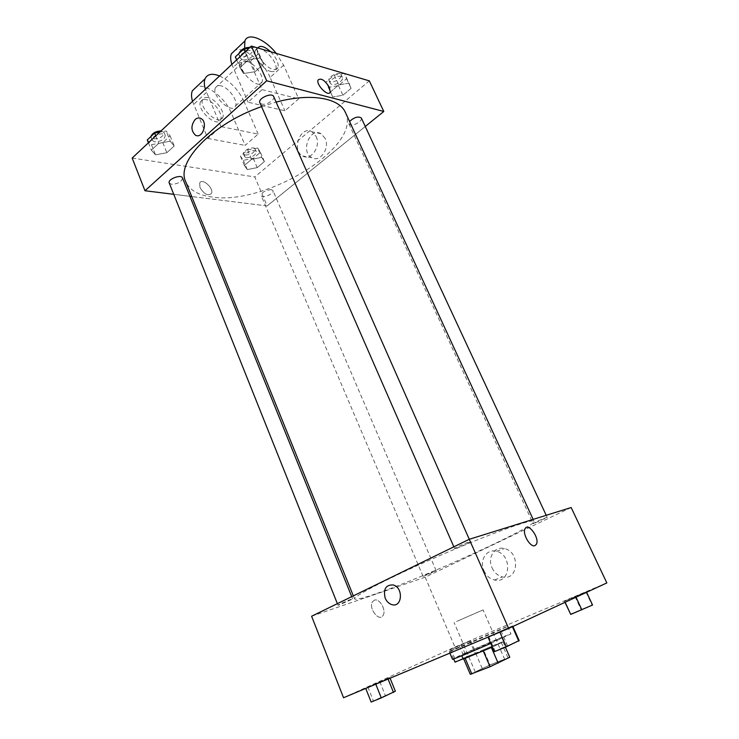 <?xml version="1.0" encoding="UTF-8"?>
<svg xmlns="http://www.w3.org/2000/svg" width="739" height="739" viewBox="0 0 739 739"><rect width="100%" height="100%" fill="white"/><g stroke="black" fill="none" stroke-linecap="round" stroke-linejoin="round"><path stroke-width="0.55" stroke-dasharray="3.69 2.77" d="M456.665 621.434L483.094 609.924L456.665 621.434M477.791 670.679L475.334 672.148C474.854 673.257 505.873 659.835 504.737 659.419C505.079 658.606 484.913 667.04 477.791 670.679M483.288 651.05L503.037 641.886L483.454 649.766L489.994 664.869L509.781 657.239M483.454 649.766L463.713 658.883L470.29 674.301L489.994 664.869M463.713 658.883L483.278 651.031M475.648 653.193L482.17 668.324M463.233 659.114C462.161 658.791 504.016 640.676 503.508 641.683L492.34 647.068M470.447 651.881L501.836 637.868C502.409 637.12 475.02 648.75 465.108 653.461L461.598 655.271L470.447 651.881M501.273 642.413L507.952 657.655M503.037 641.886L505.374 647.188M490.742 643.401L510.991 633.914C511.711 632.88 472.203 649.664 457.681 656.546L452.453 659.243M454.476 649.008L449.21 651.576C447.668 652.897 509.642 626.072 507.628 626.303L454.476 649.008M512.219 626.33L487.879 636.833L512.654 625.878L487.879 636.833L512.654 625.878L512.386 626.709M586.461 591.967L564.494 601.232L585.962 591.967L564.494 601.232L585.962 591.967L586.609 592.299M343.533 697.745L454.928 647.068L606.83 582.923M387.883 678.568L365.629 688.175L389.795 677.515L365.629 688.175L389.795 677.515L387.883 678.568L388.077 679.049M469.838 641.175L449.792 649.83L470.66 640.639L449.792 649.83L470.66 640.639L469.838 641.175L475.131 653.479L463.104 658.809M375.033 594.064C362.313 598.424 355.496 600.05 354.591 598.923C352.521 596.549 391.993 576.263 441.95 554.666C491.888 533.031 533.697 518.15 534.011 521.281C537.216 526.103 423.659 577.713 375.033 594.064M311.609 616.234L425.184 577.187L571.164 507.527M534.094 523.406L533.124 523.6C532.514 523.23 547.303 516.737 547.193 517.42L534.094 523.406M456 548.273L454.587 548.55C453.885 548.052 470.457 540.856 470.346 541.705C470.909 542.056 460.009 547.054 456 548.273M339.82 604.798L338 605.232C337.4 604.807 352.817 598.248 352.669 598.987L339.82 604.798M434.883 570.859L423.041 576.217C422.939 576.817 436.629 570.905 436.13 570.573L434.883 570.859M425.184 577.187L454.928 647.068M492.063 567.848C494.373 572.697 497.837 575.727 502.455 576.928C518.492 581.27 520.589 551.885 504.441 548.569C494.705 545.705 487.121 557.677 492.063 567.848M374.368 600.179L372.539 601.675C368.05 607.901 379.033 622.414 383.005 615.522C386.7 610.553 379.56 597.888 374.368 600.179L372.539 601.675C368.05 607.901 379.042 622.414 383.005 615.522C386.709 610.553 379.56 597.888 374.368 600.17M483.99 570.785C486.308 575.699 489.8 578.776 494.446 579.995C510.603 584.42 512.7 554.684 496.442 551.303C486.641 548.384 479.011 560.485 483.99 570.785M345.436 112.531C362.461 146.738 265.329 205.793 212.001 197.017C198.292 195.253 189.526 190.126 185.711 181.655M261.551 106.619L276.118 102.093M271.333 189.627C265.421 190.154 262.031 192.149 261.172 195.604C262.253 198.893 274.612 193.646 272.977 190.588L271.333 189.627M273.679 96.578C275.435 99.719 266.382 105.437 261.8 104.097L259.851 102.721M182.478 177.942C181.739 181.766 178.09 183.891 171.54 184.334L169.231 182.995M361.316 117.981C362.867 120.586 354.193 126.046 350.351 124.9L348.956 123.94L349.575 121.482M173.757 194.32L189.905 196.325L173.757 194.32M267.13 205.922L191.743 196.556L267.13 205.922L365.269 126.471L267.13 205.922L254.789 176.944L369.324 80.865M455.012 662.144L466.374 656.74L475.131 653.479M460 659.724L472.193 654.551L460 659.724M459.335 645.803L464.619 658.181M449.792 649.83L453.654 658.939M450.836 649.202L456 661.377M461.201 644.639L466.374 656.74M470.66 640.639L475.898 652.805M460.018 659.751L472.212 654.578L460.018 659.751M570.434 614.155L592.549 605.029M575.062 612.243L588.66 606.507L575.071 612.271M575.773 596.687L576.014 597.214M564.735 601.343L565.15 602.248M564.494 601.232L564.993 602.322M575.044 596.576L580.993 609.416M585.962 591.967L591.985 604.871M371.154 702.05L395.356 691.205M377.509 698.974L390.802 693.339L377.509 698.974M367.819 687.002L373.287 700.701M379.809 681.709L385.287 695.325M389.795 677.515L390.081 678.208M377.518 699.002L390.82 693.367L377.518 699.002M494.354 651.696L519.138 640.528M499.989 648.87L514.935 642.616L499.998 648.907M488.636 636.242L495.019 650.902M500.922 630.81L507.324 645.369M512.654 625.878L512.912 626.469M257.662 148.022L247.602 149.952L240.424 156.141L243.343 160.317L253.265 158.377L260.405 152.28L257.662 148.022L261.68 157.37L251.611 159.338L244.397 165.499L247.279 169.591L257.209 167.614L264.396 161.545L261.68 157.37L251.611 159.338L244.397 165.499L247.279 169.591L257.209 167.614L264.396 161.545L261.68 157.37M246.336 157.74L244.618 156.659C242.863 153.379 255.121 148.179 256.285 151.717C255.555 155.347 252.239 157.361 246.336 157.74M247.602 149.952L251.611 159.338M240.424 156.141L244.397 165.499M243.343 160.317L247.279 169.591M253.265 158.377L257.209 167.614M260.405 152.28L264.396 161.545M245.209 155.098L243.491 154.008C241.736 150.71 253.976 145.518 255.149 149.066C254.428 152.714 251.112 154.719 245.209 155.098M344.263 73.466L334.204 75.138L326.065 82.168L328.292 87.368L338.48 85.622L346.573 78.713L344.522 73.429M331.691 84.449L330.268 83.378C328.199 79.738 340.993 73.503 342.453 77.447C344.097 80.265 335.589 85.779 331.691 84.449M349.067 83.156L338.739 84.92L330.545 91.913L332.735 97.021L342.924 95.239L351.071 88.366L349.067 83.156L338.739 84.92L330.545 91.913L332.735 97.021L342.924 95.239L351.071 88.366L344.596 73.567M334.204 75.138L338.739 84.92M326.065 82.168L330.545 91.913M328.292 87.368L332.735 97.021M338.48 85.622L342.924 95.239M346.573 78.713L351.071 88.366M330.425 81.696L328.994 80.616C326.915 76.958 339.7 70.722 341.169 74.685C342.822 77.512 334.324 83.045 330.425 81.696M147.283 139.939L151.458 144.696L162.783 142.636L170.099 135.847L166.109 130.988L159.772 132.115M154.525 141.833L152.179 140.336C150.193 136.318 163.947 131.136 165.277 135.394C164.658 139.431 161.074 141.574 154.525 141.833M170.256 141.214L158.737 143.311L151.356 150.183L155.513 154.839L166.848 152.733L174.21 145.98L170.256 141.214L158.737 143.311L151.356 150.183L155.513 154.839L166.848 152.733L174.21 145.98L170.256 141.214L166.109 130.988M155.763 135.884L158.737 143.311M148.41 142.784L151.356 150.183M151.458 144.696L155.513 154.839M162.783 142.636L166.848 152.733M170.099 135.847L174.21 145.98M161.047 130.914L164.104 132.503C163.495 136.549 159.91 138.692 153.37 138.932L151.024 137.426L150.904 136.521M255.361 47.241L249.117 48.164M235.353 56.903L238.845 62.935L250.539 61.134L258.927 53.337L255.749 47.351L260.396 57.882L248.507 59.702L240.018 67.609L243.464 73.54L255.167 71.683L263.62 63.923L260.396 57.882L248.507 59.702L240.018 67.609L243.464 73.54L255.167 71.683L263.62 63.923L260.396 57.882M242.364 59.647L240.369 58.122C237.958 53.578 252.276 47.185 254.004 52.044C255.86 55.434 246.992 61.198 242.364 59.647M245.099 51.942L248.507 59.702M236.646 59.877L240.018 67.609M238.845 62.935L243.464 73.54M250.539 61.134L255.167 71.683M258.927 53.337L263.62 63.923M249.976 47.361L252.673 49.023C254.53 52.423 245.671 58.187 241.043 56.617L239.039 55.092L238.928 53.541M199.983 187.521L199.678 183.069C201.996 177.425 214.273 188.408 211.419 193.516C207.936 196.251 204.121 194.255 199.983 187.521C204.121 194.255 207.936 196.251 211.419 193.516C214.273 188.408 201.996 177.425 199.678 183.069L199.983 187.521M132.17 158.054L254.789 176.944M325.169 138.424L321.114 133.777C309.835 126.794 300.136 152.077 311.83 157.693C319.978 162.811 330.167 148.29 325.169 138.424M316.126 136.503C321.142 146.47 310.916 161.157 302.731 155.994C290.99 150.34 300.718 124.78 312.052 131.81L316.126 136.503M244.627 48.211L246.743 54.714L262.086 89.631L248.092 102.213L284.921 110.822L298.732 98.823L283.628 65.198L276.247 53.402M262.086 89.631L298.732 98.823M192.528 101.335L207.816 138.442L220.97 126.618L258.133 134.101L245.126 145.398L231.131 112.614C225.183 97.742 205.756 82.971 196.565 86.786M207.816 138.442L245.126 145.398M220.841 85.779C218.116 85.17 216.305 85.826 215.409 87.747C211.299 95.95 232.489 114.979 235.556 105.982C238.3 100.753 228.517 87.313 220.841 85.779M220.97 126.618L205.377 89.262M258.133 134.101L243.87 101.114L231.131 112.614M219.538 75.96C230.171 81.161 238.291 89.548 243.87 101.114M247.048 61.383C244.341 60.681 242.568 61.282 241.727 63.175C237.856 71.24 259.204 90.925 262.022 82.02C264.608 76.884 254.659 63.148 247.048 61.383M283.628 65.198L270.114 77.41L284.921 110.822M231.861 64.376L248.092 102.213M270.114 77.41C263.795 62.27 244.249 46.631 235.353 50.021M208.121 97.622C205.387 97.049 203.558 97.733 202.634 99.673C198.412 107.931 219.529 126.646 222.707 117.612C225.524 112.346 215.825 99.035 208.121 97.622M206.024 99.58C203.29 99.008 201.451 99.691 200.528 101.631C196.288 109.899 217.395 128.568 220.591 119.524C223.427 114.249 213.737 100.975 206.024 99.58M270.603 71.406C273.199 72.062 274.88 71.48 275.665 69.678C279.453 61.808 258.197 41.643 255.297 50.511C252.766 55.628 263.13 69.762 270.603 71.406M270.631 51.748C276.451 57.901 278.899 63.175 277.966 67.591C277.19 69.401 275.508 69.965 272.913 69.309C265.449 67.646 255.075 53.485 257.588 48.368L257.782 47.952M206.523 92.384L193.646 104.439M246.743 54.714L233.062 67.535M504.737 659.419L483.094 609.924M475.334 672.148L454.069 622.487M461.598 655.271L461.801 655.752M501.836 637.868L503.508 641.683M449.21 651.576L449.857 653.119M507.628 626.303L510.991 633.914M494.446 579.995L502.455 576.928M496.442 551.303L504.441 548.569M353.353 595.865L354.591 598.923M533.133 519.378L534.011 521.281M436.13 570.573L272.977 190.588M423.041 576.217L261.172 195.604M453.838 546.823L454.587 548.55M469.274 539.285L470.346 541.705M337.372 603.661L338 605.232M351.727 596.659L352.669 598.987M348.956 123.94L533.124 523.6M546.213 515.305L547.193 517.42M243.491 154.008L244.618 156.659M255.149 149.066L256.285 151.717M328.994 80.616L330.268 83.378M341.169 74.685L342.453 77.447M151.024 137.426L152.179 140.336M164.104 132.503L165.277 135.394M239.039 55.092L240.369 58.122M252.673 49.023L254.004 52.044M321.114 133.777L312.052 131.81M311.83 157.693L302.731 155.994M235.556 105.982L262.022 82.02M215.409 87.747L241.727 63.175M220.591 119.524L222.707 117.612M200.528 101.631L202.634 99.673M257.588 48.368L255.297 50.511M277.966 67.591L275.665 69.678"/><path stroke-width="1.11" d="M505.374 647.188L509.781 657.239L490.068 666.726L470.29 674.301M465.219 658.514L471.842 674.014M483.288 651.05L490.068 666.726M492.34 647.068L463.233 659.114L461.801 655.752M491.361 647.503L498.169 663.142M449.857 653.119L452.453 659.243C451.898 659.964 472.591 651.419 490.742 643.401M453.838 546.823L259.851 102.721C257.569 98.49 272.1 92.033 273.679 96.578L469.274 539.285L571.164 507.527L606.83 582.923L508.663 628.436L343.533 697.745L311.609 616.234L469.274 539.285L508.663 628.436M385.204 598.184C383.107 589.122 385.767 584.715 393.194 584.955C403.706 587.533 402.256 608.012 391.818 604.604C388.88 603.68 386.682 601.537 385.204 598.184C383.107 589.122 385.776 584.715 393.194 584.955C403.706 587.533 402.256 608.012 391.818 604.604C388.89 603.68 386.682 601.537 385.204 598.184M534.934 545.631C530.399 547.793 522.14 533.761 525.032 528.847C528.006 521.9 539.895 538.029 536.403 544.237L534.934 545.631C530.399 547.793 522.131 533.761 525.032 528.847C527.997 521.9 539.895 538.029 536.403 544.246L534.934 545.631M353.353 595.865L185.711 181.655C175.679 162.155 212.296 123.598 261.551 106.619M276.118 102.093C310.971 92.726 339.358 98.001 345.436 112.531L533.133 519.378M337.372 603.661L169.231 182.995C167.356 179.263 181.267 173.961 182.478 177.942L351.727 596.659M349.575 121.482C354.267 117.224 358.175 116.051 361.316 117.981L546.213 515.305M251.362 46.058L369.324 80.865L383.8 111.469L365.269 126.471L383.8 111.469L266.714 80.81L144.973 190.745L173.757 194.32L144.973 190.745L132.17 158.054L251.362 46.058L266.714 80.81L144.973 190.745M189.905 196.325L191.743 196.556L189.905 196.325M463.104 658.809L455.012 662.144L453.654 658.939M586.609 592.299L592.549 605.029L570.739 614.414L564.993 602.322M576.014 597.214L581.861 609.832M565.15 602.248L570.739 614.414M390.081 678.208L395.356 691.205L381.296 697.902L371.154 702.05L365.731 688.434M388.077 679.049L393.49 692.434M375.8 684.203L381.296 697.902M512.912 626.469L519.138 640.528L506.298 646.81L494.354 651.696L487.999 637.11M512.386 626.709L518.796 641.175M499.86 632.131L506.298 646.81M159.772 132.115L154.617 133.029L147.283 139.939L148.41 142.784M154.617 133.029L155.763 135.884M150.904 136.521C152.326 133.122 155.707 131.246 161.047 130.914M249.117 48.164L243.787 48.959L235.353 56.903L236.646 59.877M243.787 48.959L245.099 51.942M238.928 53.541C240.868 49.495 244.554 47.435 249.976 47.361M329.465 87.479L330.204 92.042C328.633 97.428 315.895 84.856 318.075 80.024C321.123 77.715 324.92 80.2 329.465 87.479C324.92 80.2 321.114 77.715 318.075 80.034C315.895 84.856 328.633 97.428 330.194 92.042L329.465 87.479M383.8 111.469L266.714 80.81M195.133 119.533C197.101 117.824 199.087 117.501 201.091 118.573C208.38 122.388 202.301 139.625 195.318 135.08C190.902 130.627 190.838 125.445 195.133 119.533C190.838 125.445 190.902 130.627 195.327 135.08C202.31 139.625 208.38 122.388 201.091 118.573C199.087 117.501 197.101 117.824 195.133 119.533M205.377 89.262C204.075 84.967 203.982 81.447 205.082 78.722C207.428 73.992 212.25 73.069 219.538 75.96M235.353 50.021L231.335 53.827C230.309 56.524 230.485 60.035 231.861 64.376M196.565 86.786L192.343 90.795C191.207 93.539 191.272 97.049 192.528 101.335M276.247 53.402C265.052 39.047 247.87 31.916 244.868 40.996L244.627 48.211M257.782 47.952C260.257 45.042 264.544 46.308 270.631 51.748M463.75 659.022L470.29 674.337M205.082 78.722L192.343 90.795M244.868 40.996L231.335 53.827"/></g></svg>
